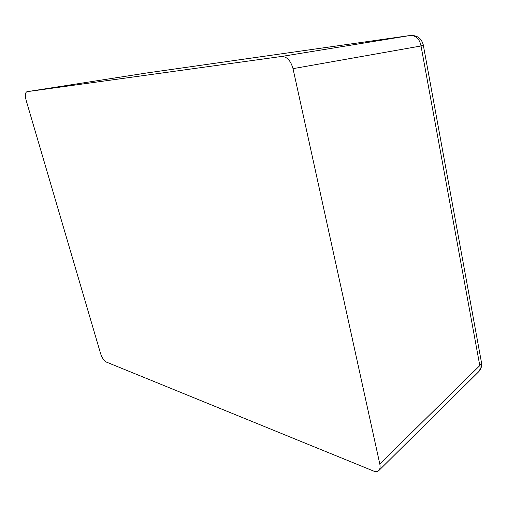 <?xml version="1.0" encoding="UTF-8"?>
<svg xmlns="http://www.w3.org/2000/svg" width="507" height="507" viewBox="0 0 507 507"><rect width="100%" height="100%" fill="white"/><g stroke="black" fill="none" stroke-linecap="round" stroke-linejoin="round"><path stroke-width="0.76" d="M26.142 100.348L100.551 353.455C102.021 357.841 103.922 360.692 106.255 362.017L373.615 471.066C375.858 471.947 377.607 471.77 378.849 470.528C380.092 469.121 380.408 466.922 379.794 463.93L293.014 68.654C290.714 60.625 286.918 56.55 281.645 56.448L27.029 91.685C25.166 92.464 24.868 95.354 26.142 100.348M293.014 68.654L421.019 45.972L479.799 365.591L379.794 463.93M27.029 91.685L146.479 73.014L410.163 35.503C415.962 35.395 419.581 38.887 421.019 45.972L423.256 44.838L481.523 362.803L479.799 365.591C480.427 368.177 480.059 370.224 478.697 371.72C481.042 369.223 481.98 366.25 481.523 362.803L481.416 362.207M281.619 56.448L410.372 35.471M423.231 44.692L423.256 44.838C421.444 38.209 417.084 35.097 410.163 35.503L281.645 56.448M478.513 371.91L378.849 470.528"/></g></svg>
